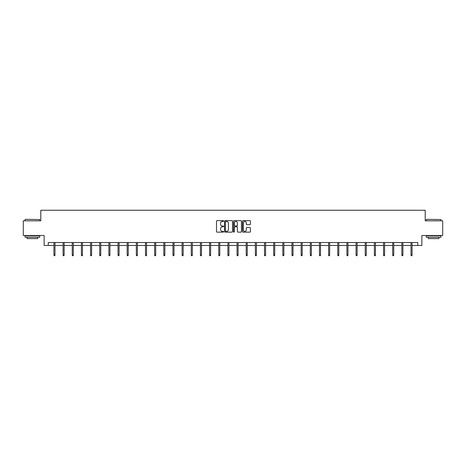 <?xml version="1.0" encoding="UTF-8"?>
<svg xmlns="http://www.w3.org/2000/svg" width="466" height="466" viewBox="0 0 466 466"><rect width="100%" height="100%" fill="white"/><g stroke="black" fill="none" stroke-linecap="round" stroke-linejoin="round"><path stroke-width="0.7" d="M223.61 221.035A0.402 0.402 0 0 0 223.208 220.634L217.086 220.634A0.577 0.577 0 0 0 216.509 221.204L216.509 231.579A0.577 0.577 0 0 0 217.086 232.15L223.208 232.15A0.402 0.402 0 0 0 223.61 231.748A0.402 0.402 0 0 0 223.208 231.346L222.416 231.346A1.841 1.841 0 0 1 220.569 229.505L220.569 228.637A1.841 1.841 0 0 1 222.416 226.796L223.208 226.796A0.402 0.402 0 0 0 223.61 226.389A0.402 0.402 0 0 0 223.208 225.987L222.416 225.987A1.841 1.841 0 0 1 220.569 224.146L220.569 223.278A1.841 1.841 0 0 1 222.416 221.437L223.208 221.437A0.402 0.402 0 0 0 223.61 221.035M249.834 224.694A0.577 0.577 0 0 0 250.411 224.117L250.411 221.204A0.577 0.577 0 0 0 249.834 220.634L243.036 220.634A0.577 0.577 0 0 0 242.46 221.204L242.46 231.579A0.577 0.577 0 0 0 243.036 232.15L249.834 232.15A0.577 0.577 0 0 0 250.411 231.579L250.411 228.06A0.577 0.577 0 0 0 249.834 227.484L246.928 227.484A0.577 0.577 0 0 0 246.351 228.06L246.351 229.802A1.544 1.544 0 0 1 244.807 231.346A1.544 1.544 0 0 1 243.269 229.802L243.269 222.981A1.544 1.544 0 0 1 244.807 221.437A1.544 1.544 0 0 1 246.351 222.981L246.351 224.117A0.577 0.577 0 0 0 246.928 224.694L249.834 224.694M48.243 245.465L48.243 242.53L417.757 242.53L417.757 245.465L421.864 245.465L421.864 235.487L442.7 235.487L442.7 220.814L425.208 220.814L425.208 210.253L40.792 210.253L40.792 220.814L23.3 220.814L23.3 235.487L44.136 235.487L44.136 245.465L53.934 245.465M232.493 221.204A0.577 0.577 0 0 0 231.922 220.634L225.125 220.634A0.577 0.577 0 0 0 224.548 221.204L224.548 231.579A0.577 0.577 0 0 0 225.125 232.15L231.922 232.15A0.577 0.577 0 0 0 232.493 231.579L232.493 221.204M234.078 220.634L240.875 220.634A0.577 0.577 0 0 1 241.452 221.204L241.452 231.579A0.577 0.577 0 0 1 240.875 232.15L237.969 232.15A0.577 0.577 0 0 1 237.392 231.579L237.392 227.373A0.577 0.577 0 0 0 236.815 226.796L234.887 226.796A0.577 0.577 0 0 0 234.311 227.373L234.311 231.748A0.402 0.402 0 0 1 233.909 232.15A0.402 0.402 0 0 1 233.507 231.748L233.507 221.204A0.577 0.577 0 0 1 234.078 220.634M54.994 245.465L63.091 245.465M64.151 245.465L72.247 245.465M73.302 245.465L81.404 245.465M82.459 245.465L90.561 245.465M91.616 245.465L99.712 245.465M100.773 245.465L108.869 245.465M109.929 245.465L118.026 245.465M119.08 245.465L127.183 245.465M128.237 245.465L136.34 245.465M137.394 245.465L145.491 245.465M146.551 245.465L154.648 245.465M155.702 245.465L163.805 245.465M164.859 245.465L172.962 245.465M174.016 245.465L182.113 245.465M183.173 245.465L191.27 245.465M192.33 245.465L200.427 245.465M201.481 245.465L209.584 245.465M210.638 245.465L218.74 245.465M219.795 245.465L227.891 245.465M228.952 245.465L237.048 245.465M238.109 245.465L246.205 245.465M247.26 245.465L255.362 245.465M256.416 245.465L264.519 245.465M265.573 245.465L273.67 245.465M274.73 245.465L282.827 245.465M283.887 245.465L291.984 245.465M293.038 245.465L301.141 245.465M302.195 245.465L310.298 245.465M311.352 245.465L319.449 245.465M320.509 245.465L328.606 245.465M329.66 245.465L337.763 245.465M338.817 245.465L346.92 245.465M347.974 245.465L356.071 245.465M357.131 245.465L365.228 245.465M366.288 245.465L374.384 245.465M375.439 245.465L383.541 245.465M384.596 245.465L392.698 245.465M393.753 245.465L401.849 245.465M402.909 245.465L411.006 245.465M412.066 245.465L417.757 245.465M225.754 221.437A0.402 0.402 0 0 0 225.352 221.839L225.352 230.944A0.402 0.402 0 0 0 225.754 231.346L226.593 231.346A1.841 1.841 0 0 0 228.433 229.505L228.433 223.278A1.841 1.841 0 0 0 226.593 221.437L225.754 221.437M237.392 223.004A1.544 1.544 0 0 0 235.854 221.466A1.544 1.544 0 0 0 234.311 223.004L234.311 225.41A0.577 0.577 0 0 0 234.887 225.987L236.815 225.987A0.577 0.577 0 0 0 237.392 225.41L237.392 223.004M53.934 254.984L54.172 255.747L54.761 255.747L54.994 254.984L53.934 254.984L53.934 242.53M54.994 254.984L54.994 242.53M25.234 219.346L39.732 219.527L25.234 219.346M32.399 237.246L25.059 237.246L25.059 235.784L39.732 235.784L39.732 237.246L32.399 237.246M37.682 237.246L37.682 238.598L27.115 238.598L27.115 237.246M426.442 219.346L440.941 219.527L426.442 219.346M433.601 237.246L426.268 237.246L426.268 235.784L440.941 235.784L440.941 237.246L433.601 237.246M438.885 237.246L438.885 238.598L428.318 238.598L428.318 237.246M63.091 254.984L63.329 255.747L63.912 255.747L64.151 254.984L63.091 254.984L63.091 242.53M64.151 254.984L64.151 242.53M72.247 254.984L72.48 255.747L73.069 255.747L73.302 254.984L72.247 254.984L72.247 242.53M73.302 254.984L73.302 242.53M81.404 254.984L81.637 255.747L82.226 255.747L82.459 254.984L81.404 254.984L81.404 242.53M82.459 254.984L82.459 242.53M90.561 254.984L90.794 255.747L91.383 255.747L91.616 254.984L90.561 254.984L90.561 242.53M91.616 254.984L91.616 242.53M99.712 254.984L99.951 255.747L100.534 255.747L100.773 254.984L99.712 254.984L99.712 242.53M100.773 254.984L100.773 242.53M108.869 254.984L109.102 255.747L109.691 255.747L109.929 254.984L108.869 254.984L108.869 242.53M109.929 254.984L109.929 242.53M118.026 254.984L118.259 255.747L118.847 255.747L119.08 254.984L118.026 254.984L118.026 242.53M119.08 254.984L119.08 242.53M127.183 254.984L127.416 255.747L128.004 255.747L128.237 254.984L127.183 254.984L127.183 242.53M128.237 254.984L128.237 242.53M136.34 254.984L136.573 255.747L137.161 255.747L137.394 254.984L136.34 254.984L136.34 242.53M137.394 254.984L137.394 242.53M145.491 254.984L145.73 255.747L146.312 255.747L146.551 254.984L145.491 254.984L145.491 242.53M146.551 254.984L146.551 242.53M154.648 254.984L154.881 255.747L155.469 255.747L155.702 254.984L154.648 254.984L154.648 242.53M155.702 254.984L155.702 242.53M163.805 254.984L164.038 255.747L164.626 255.747L164.859 254.984L163.805 254.984L163.805 242.53M164.859 254.984L164.859 242.53M172.962 254.984L173.195 255.747L173.783 255.747L174.016 254.984L172.962 254.984L172.962 242.53M174.016 254.984L174.016 242.53M182.113 254.984L182.352 255.747L182.94 255.747L183.173 254.984L182.113 254.984L182.113 242.53M183.173 254.984L183.173 242.53M191.27 254.984L191.509 255.747L192.091 255.747L192.33 254.984L191.27 254.984L191.27 242.53M192.33 254.984L192.33 242.53M200.427 254.984L200.66 255.747L201.248 255.747L201.481 254.984L200.427 254.984L200.427 242.53M201.481 254.984L201.481 242.53M209.584 254.984L209.816 255.747L210.405 255.747L210.638 254.984L209.584 254.984L209.584 242.53M210.638 254.984L210.638 242.53M218.74 254.984L218.973 255.747L219.562 255.747L219.795 254.984L218.74 254.984L218.74 242.53M219.795 254.984L219.795 242.53M227.891 254.984L228.13 255.747L228.713 255.747L228.952 254.984L227.891 254.984L227.891 242.53M228.952 254.984L228.952 242.53M237.048 254.984L237.287 255.747L237.87 255.747L238.109 254.984L237.048 254.984L237.048 242.53M238.109 254.984L238.109 242.53M246.205 254.984L246.438 255.747L247.027 255.747L247.26 254.984L246.205 254.984L246.205 242.53M247.26 254.984L247.26 242.53M255.362 254.984L255.595 255.747L256.184 255.747L256.416 254.984L255.362 254.984L255.362 242.53M256.416 254.984L256.416 242.53M264.519 254.984L264.752 255.747L265.34 255.747L265.573 254.984L264.519 254.984L264.519 242.53M265.573 254.984L265.573 242.53M273.67 254.984L273.909 255.747L274.491 255.747L274.73 254.984L273.67 254.984L273.67 242.53M274.73 254.984L274.73 242.53M282.827 254.984L283.06 255.747L283.648 255.747L283.887 254.984L282.827 254.984L282.827 242.53M283.887 254.984L283.887 242.53M291.984 254.984L292.217 255.747L292.805 255.747L293.038 254.984L291.984 254.984L291.984 242.53M293.038 254.984L293.038 242.53M301.141 254.984L301.374 255.747L301.962 255.747L302.195 254.984L301.141 254.984L301.141 242.53M302.195 254.984L302.195 242.53M310.298 254.984L310.531 255.747L311.119 255.747L311.352 254.984L310.298 254.984L310.298 242.53M311.352 254.984L311.352 242.53M319.449 254.984L319.688 255.747L320.27 255.747L320.509 254.984L319.449 254.984L319.449 242.53M320.509 254.984L320.509 242.53M328.606 254.984L328.839 255.747L329.427 255.747L329.66 254.984L328.606 254.984L328.606 242.53M329.66 254.984L329.66 242.53M337.763 254.984L337.996 255.747L338.584 255.747L338.817 254.984L337.763 254.984L337.763 242.53M338.817 254.984L338.817 242.53M346.92 254.984L347.153 255.747L347.741 255.747L347.974 254.984L346.92 254.984L346.92 242.53M347.974 254.984L347.974 242.53M356.071 254.984L356.309 255.747L356.898 255.747L357.131 254.984L356.071 254.984L356.071 242.53M357.131 254.984L357.131 242.53M365.228 254.984L365.466 255.747L366.049 255.747L366.288 254.984L365.228 254.984L365.228 242.53M366.288 254.984L366.288 242.53M374.384 254.984L374.617 255.747L375.206 255.747L375.439 254.984L374.384 254.984L374.384 242.53M375.439 254.984L375.439 242.53M383.541 254.984L383.774 255.747L384.363 255.747L384.596 254.984L383.541 254.984L383.541 242.53M384.596 254.984L384.596 242.53M392.698 254.984L392.931 255.747L393.52 255.747L393.753 254.984L392.698 254.984L392.698 242.53M393.753 254.984L393.753 242.53M401.849 254.984L402.088 255.747L402.671 255.747L402.909 254.984L401.849 254.984L401.849 242.53M402.909 254.984L402.909 242.53M411.006 254.984L411.239 255.747L411.827 255.747L412.066 254.984L411.006 254.984L411.006 242.53M412.066 254.984L412.066 242.53M25.059 220.814L25.059 219.527M28.409 235.784L28.409 235.487M36.389 235.784L36.389 235.487M39.732 220.814L39.732 219.527M426.268 220.814L426.268 219.527M429.611 235.784L429.611 235.487M437.591 235.784L437.591 235.487M440.941 220.814L440.941 219.527"/></g></svg>
